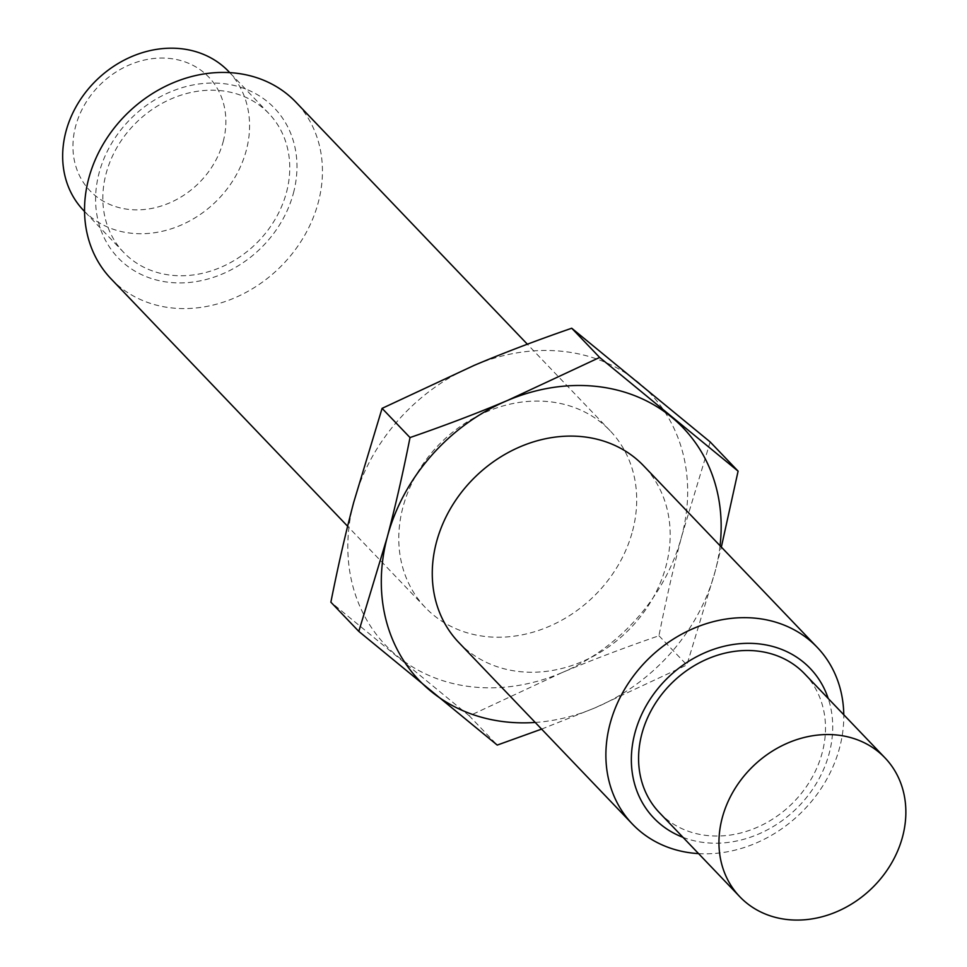 <?xml version="1.0" encoding="UTF-8"?>
<svg xmlns="http://www.w3.org/2000/svg" width="967" height="967" viewBox="0 0 967 967"><rect width="100%" height="100%" fill="white"/><g stroke="black" fill="none" stroke-linecap="round" stroke-linejoin="round"><path stroke-width="0.73" stroke-dasharray="4.83 3.63" d="M659.434 812.691A100.459 85.156 136.3 0 0 751.395 829.662A100.459 85.156 136.3 0 0 822.264 752.495A100.459 85.156 136.3 0 0 804.653 673.842M683.016 837.349A108.219 91.732 136.3 0 0 829.239 753.208A108.219 91.732 136.3 0 0 828.223 698.5M698.573 853.619A127.849 108.377 136.3 0 0 839.67 747.491A127.849 108.377 136.3 0 0 843.78 714.77M458.817 642.535A127.849 108.377 136.3 0 0 575.861 664.136A127.849 108.377 136.3 0 0 666.058 565.925A127.849 108.377 136.3 0 0 643.635 465.804M632.575 530.907A127.849 108.377 136.3 0 0 610.153 430.786A127.849 108.377 136.3 0 0 442.838 440.819A127.849 108.377 136.3 0 0 425.335 607.518A127.849 108.377 136.3 0 0 542.366 629.118A127.849 108.377 136.3 0 0 632.575 530.907M111.084 278.871A127.849 108.377 136.3 0 0 228.115 300.483A127.849 108.377 136.3 0 0 318.324 202.26A127.849 108.377 136.3 0 0 295.902 102.151M293.485 192.929A108.219 91.732 136.3 0 0 170.458 91.877A108.219 91.732 136.3 0 0 124.936 264.136A108.219 91.732 136.3 0 0 293.485 192.929M286.522 192.215A100.459 85.156 136.3 0 0 268.899 113.55A100.459 85.156 136.3 0 0 137.447 121.431A100.459 85.156 136.3 0 0 123.691 252.411A100.459 85.156 136.3 0 0 215.641 269.382A100.459 85.156 136.3 0 0 286.522 192.215M83.513 210.383A100.459 85.156 136.3 0 0 175.462 227.366A100.459 85.156 136.3 0 0 246.331 150.199A100.459 85.156 136.3 0 0 228.72 71.534M223.232 141.508A82.195 69.672 136.3 0 0 129.796 64.765A82.195 69.672 136.3 0 0 95.225 195.6A82.195 69.672 136.3 0 0 223.232 141.508M541.605 729.106L594.838 707.929L686.884 664.958L715.266 570.953L721.346 547.08M710.165 441.931L681.783 535.936C673.818 566.021 666.203 599.286 658.95 635.754C623.316 648.071 590.789 660.449 561.356 672.911L469.309 715.87L497.243 745.086M658.95 635.754L686.884 664.958M469.309 715.87L330.871 602.175M535.235 722.446A182.654 154.829 136.3 0 0 594.838 707.929A182.654 154.829 136.3 0 0 715.266 570.953A182.654 154.829 136.3 0 0 720.052 545.726M561.356 672.911A182.654 154.829 136.3 0 0 681.783 535.936A182.654 154.829 136.3 0 0 638.172 382.183A182.654 154.829 136.3 0 0 474.132 365.393A182.654 154.829 136.3 0 0 353.704 502.369A182.654 154.829 136.3 0 0 397.316 656.122A182.654 154.829 136.3 0 0 561.356 672.911M610.153 430.786L527.366 344.216M425.335 607.518L347.624 526.241M268.899 113.55L229.771 72.634M123.691 252.411L84.552 211.483"/><path stroke-width="1.45" d="M902.622 836.54A100.459 85.156 136.3 0 0 885.01 757.886A100.459 85.156 136.3 0 0 753.559 765.767A100.459 85.156 136.3 0 0 739.803 896.735A100.459 85.156 136.3 0 0 831.753 913.706A100.459 85.156 136.3 0 0 902.622 836.54M885.01 757.886L804.653 673.842A100.459 85.156 136.3 0 0 673.189 681.723A100.459 85.156 136.3 0 0 659.434 812.691L739.803 896.735M828.223 698.5A108.219 91.732 136.3 0 0 668.644 676.96A108.219 91.732 136.3 0 0 683.016 837.349M843.78 714.77A127.849 108.377 136.3 0 0 817.248 647.37A127.849 108.377 136.3 0 0 649.945 657.403A127.849 108.377 136.3 0 0 632.43 824.102A127.849 108.377 136.3 0 0 698.573 853.619M817.248 647.37L643.635 465.804A127.849 108.377 136.3 0 0 476.332 475.837A127.849 108.377 136.3 0 0 458.817 642.535L632.43 824.102M527.366 344.216L295.902 102.151A127.849 108.377 136.3 0 0 128.587 112.184A127.849 108.377 136.3 0 0 111.084 278.871L347.624 526.241M229.771 72.634L228.72 71.534A100.459 85.156 136.3 0 0 97.268 79.415A100.459 85.156 136.3 0 0 83.513 210.383L84.552 211.483M358.805 631.391L330.871 602.175C338.124 565.719 345.739 532.442 353.704 502.369L382.086 408.364L474.132 365.393C503.565 352.943 536.093 340.553 571.727 328.236L599.661 357.452L507.615 400.411C478.182 412.873 445.654 425.25 410.02 437.567C402.768 474.035 395.152 507.3 387.187 537.386L358.805 631.391L497.243 745.086L541.605 729.106M571.727 328.236L710.165 441.931L738.099 471.147L599.661 357.452M721.346 547.08L738.099 471.147M382.086 408.364L410.02 437.567M720.052 545.726A182.654 154.829 136.3 0 0 671.654 417.2A182.654 154.829 136.3 0 0 507.615 400.411A182.654 154.829 136.3 0 0 387.187 537.386A182.654 154.829 136.3 0 0 430.798 691.139A182.654 154.829 136.3 0 0 535.235 722.446"/></g></svg>

